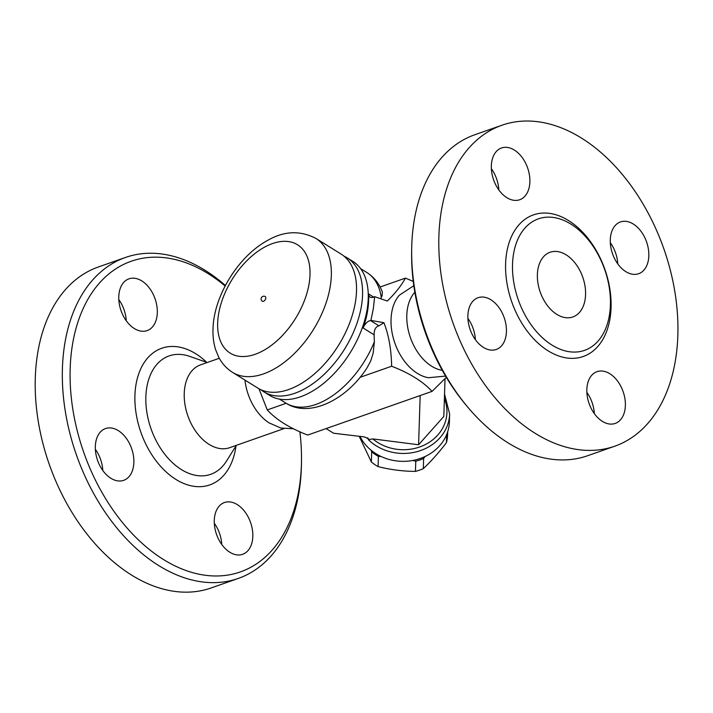 <?xml version="1.0" encoding="UTF-8"?>
<svg xmlns="http://www.w3.org/2000/svg" width="713" height="713" viewBox="0 0 713 713"><rect width="100%" height="100%" fill="white"/><g stroke="black" fill="none" stroke-linecap="round" stroke-linejoin="round"><path stroke-width="1.07" d="M585.132 299.317A34.295 22.531 -109.4 0 1 572.842 316.964A34.295 22.531 -109.4 0 1 540.222 292.08A34.295 22.531 -109.4 0 1 550.115 252.25A34.295 22.531 -109.4 0 1 575.819 264.006A34.295 22.531 -109.4 0 1 585.132 299.317M513.413 254.719A69.687 45.784 70.6 0 0 535.962 331.037A69.687 45.784 70.6 0 0 591.879 346.616A69.687 45.784 70.6 0 0 609.535 314.495A69.687 45.784 70.6 0 0 546.425 217.207A69.687 45.784 70.6 0 0 513.413 254.719M441.044 212.759A170.113 111.763 70.6 0 0 487.22 387.917A170.113 111.763 70.6 0 0 614.731 446.204A170.113 111.763 70.6 0 0 663.794 248.668A170.113 111.763 70.6 0 0 501.979 125.212A170.113 111.763 70.6 0 0 441.044 212.759M506.078 335.36A27.442 18.03 -109.4 0 1 496.248 349.477A27.442 18.03 -109.4 0 1 470.152 329.566A27.442 18.03 -109.4 0 1 478.066 297.704A27.442 18.03 -109.4 0 1 498.637 307.107A27.442 18.03 -109.4 0 1 506.078 335.36M609.829 373.737A27.442 18.03 -109.4 0 1 625.176 400.626A27.442 18.03 -109.4 0 1 615.194 423.442A27.442 18.03 -109.4 0 1 589.098 403.531A27.442 18.03 -109.4 0 1 597.013 371.669A27.442 18.03 -109.4 0 1 609.829 373.737M610.631 236.056A27.442 18.03 -109.4 0 1 620.453 221.93A27.442 18.03 -109.4 0 1 646.557 241.85A27.442 18.03 -109.4 0 1 638.643 273.712A27.442 18.03 -109.4 0 1 618.073 264.309A27.442 18.03 -109.4 0 1 610.631 236.056M506.881 197.679A27.442 18.03 -109.4 0 1 491.533 170.781A27.442 18.03 -109.4 0 1 501.515 147.974A27.442 18.03 -109.4 0 1 527.611 167.885A27.442 18.03 -109.4 0 1 519.697 199.747A27.442 18.03 -109.4 0 1 506.881 197.679M614.731 446.204L587.601 455.732A170.113 111.763 -109.4 0 1 466.988 406.232A170.113 111.763 -109.4 0 1 411.686 248.792A170.113 111.763 -109.4 0 1 413.914 222.287A170.113 111.763 -109.4 0 1 474.849 134.739L501.979 125.212M411.686 248.792L411.642 251.662A164.623 108.153 70.6 0 0 465.152 404.021L466.988 406.232M498.815 189.908A27.442 18.03 70.6 0 0 491.364 168.705M617.761 263.872A27.442 18.03 70.6 0 0 610.31 242.67M594.312 413.611A27.442 18.03 70.6 0 0 586.861 392.4M475.366 339.646A27.442 18.03 70.6 0 0 467.924 318.435M414.841 292.25A43.903 28.841 70.6 0 0 407.355 309.282A43.903 28.841 70.6 0 0 442.274 370.35M445.572 376.099L428.415 377.721A46.523 30.561 -109.4 0 1 391.624 313.052A46.523 30.561 -109.4 0 1 399.414 295.155L413.816 285.699M446.311 377.337L432.051 391.375C422.925 381.473 409.449 373.095 391.633 366.241C391.339 349.709 388.781 335.199 383.95 322.722L370.92 320.413L373.38 308.328L374.637 296.67L387.346 301.038C395.367 293.132 401.392 285.494 405.439 278.115L413.255 281.394M380.1 287.009L405.439 278.115M367.418 437.764L368.398 438.745L364.334 436.917L333.586 433.228L326.117 428.584M444.395 398.567A43.903 38.511 -178.2 0 1 426.998 443.664A43.903 38.511 -178.2 0 1 372.828 438.914L368.363 439.663L368.113 438.219M368.363 439.663A46.639 40.917 1.8 0 0 419.119 451.044A46.639 40.917 1.8 0 0 449.636 414.012L449.386 421.918A46.639 40.917 -178.2 0 1 447.256 433.023A46.639 40.917 -178.2 0 1 412.684 460.482A46.639 40.917 -178.2 0 1 368.113 447.559A46.639 40.917 -178.2 0 1 359.976 436.401M381.009 456.463L378.398 456.418A45.275 39.714 -178.2 0 1 371.696 451.801L371.045 450.197M425.117 456.507L423.629 458.441A45.275 39.714 -178.2 0 1 415.768 461.195L412.738 460.473M446.686 434.511L446.427 442.657A45.275 39.714 1.8 0 0 447.577 435.286L447.693 431.739M359.192 436.303L371.366 461.988A45.275 39.714 1.8 0 0 378.077 466.605C390.483 469.733 402.934 471.32 415.438 471.382A45.275 39.714 1.8 0 0 423.299 468.628C430.955 461.498 438.664 452.844 446.427 442.657M371.696 451.801L371.366 461.988M378.398 456.418L378.077 466.605M415.768 461.195L415.438 471.382M423.629 458.441L423.299 468.628M372.828 438.914L418.593 444.76L443.825 416.419L445.028 378.719M420.171 395.555L418.593 444.76M258.962 388.745L267.259 409.93C276.394 419.832 289.861 428.21 307.686 435.064L432.051 391.375M244.96 380.082A43.903 28.841 70.6 0 0 269.015 422.854L280.797 428.023L293.515 428.78M219.301 358.274L200.522 364.869A43.903 28.841 70.6 0 0 184.792 387.462A43.903 28.841 70.6 0 0 196.708 432.666A43.903 28.841 70.6 0 0 229.613 447.702L283.872 428.647M299.861 431.775A164.623 108.153 -109.4 0 1 301.483 461.516A164.623 108.153 -109.4 0 1 173.304 565.053A164.623 108.153 -109.4 0 1 72.263 345.974A164.623 108.153 -109.4 0 1 225.13 286.011M141.78 280.904A27.442 18.03 -109.4 0 1 157.118 307.793A27.442 18.03 -109.4 0 1 147.145 330.609A27.442 18.03 -109.4 0 1 121.041 310.699A27.442 18.03 -109.4 0 1 128.955 278.836A27.442 18.03 -109.4 0 1 141.78 280.904M229.809 552.236A27.442 18.03 -109.4 0 1 214.47 525.347A27.442 18.03 -109.4 0 1 224.443 502.531A27.442 18.03 -109.4 0 1 250.548 522.442A27.442 18.03 -109.4 0 1 242.634 554.304A27.442 18.03 -109.4 0 1 229.809 552.236M95.676 442.684A27.442 18.03 -109.4 0 1 105.506 428.566A27.442 18.03 -109.4 0 1 131.602 448.477A27.442 18.03 -109.4 0 1 123.688 480.339A27.442 18.03 -109.4 0 1 103.127 470.936A27.442 18.03 -109.4 0 1 95.676 442.684M225.406 285.494A170.113 111.763 70.6 0 0 125.515 257.446A170.113 111.763 70.6 0 0 64.58 344.994A170.113 111.763 70.6 0 0 110.747 520.151A170.113 111.763 70.6 0 0 238.267 578.439A170.113 111.763 70.6 0 0 301.43 464.386L301.483 461.516M125.515 257.446L98.385 266.974A170.113 111.763 70.6 0 0 37.45 354.521A170.113 111.763 70.6 0 0 83.626 529.679A170.113 111.763 70.6 0 0 211.137 587.967L238.267 578.439M102.806 470.509A27.442 18.03 70.6 0 0 95.355 449.297M221.752 544.474A27.442 18.03 70.6 0 0 214.301 523.262M126.254 320.77A27.442 18.03 70.6 0 0 118.804 299.567M370.92 320.413A13.716 8.003 -58.1 0 1 370.43 320.529A8.235 4.804 121.9 0 0 363.193 328.033A76.826 44.83 -58.1 0 0 368.541 293.899L373.692 297.107M360.591 268.623L366.856 272.526C374.093 277.188 379.263 283.694 382.355 292.063L382.106 295.752L380.822 298.408M383.95 322.722L378.951 325.823C375.68 326.697 374.067 329.7 374.12 334.834L374.37 341.777L373.14 353.309L370.653 361.09L367.186 367.596C346.634 399.993 309.059 418.406 285.717 402.997A76.826 44.83 121.9 0 0 315.841 404.458A76.826 44.83 121.9 0 0 374.37 341.777M374.637 296.67A13.716 8.003 -58.1 0 0 374.129 296.902A8.235 4.804 121.9 0 1 370.136 297.071A8.235 4.804 121.9 0 1 368.541 293.899M359.94 377.373L391.633 366.241M343.978 256.154A78.885 46.033 121.9 0 1 347.124 257.83L352.801 261.359A78.885 46.033 121.9 0 1 367.257 308.64A78.885 46.033 121.9 0 1 327.062 380.421A78.885 46.033 121.9 0 1 269.496 395.332L263.819 391.802A78.885 46.033 121.9 0 1 260.913 389.726M347.124 257.83A78.885 46.033 121.9 0 1 361.58 305.111A78.885 46.033 121.9 0 1 321.385 376.892A78.885 46.033 121.9 0 1 263.819 391.802M315.904 238.418L341.072 254.069A78.885 46.033 121.9 0 1 355.529 301.349A78.885 46.033 121.9 0 1 315.333 373.122A78.885 46.033 121.9 0 1 257.758 388.041L232.598 372.391C226.556 368.559 221.877 363.389 218.57 356.901L215.593 349.602C213.481 342.757 212.634 335.422 213.062 327.579C214.283 295.583 238.169 256.422 267.42 240.531C283.899 230.932 300.057 230.228 315.904 238.418A78.885 46.033 121.9 0 1 330.36 285.699A78.885 46.033 121.9 0 1 290.173 357.471A78.885 46.033 121.9 0 1 232.598 372.391M265.289 296.599A2.745 1.604 121.9 0 1 265.2 299.781A2.745 1.604 121.9 0 1 262.393 301.26A2.745 2.745 0 0 1 261.136 298.506A2.745 2.745 0 0 1 265.289 296.599M267.259 409.93L286.18 403.282M610.123 317.9A75.07 49.322 70.6 0 0 541.31 213.169A75.07 49.322 70.6 0 0 523.636 326.046A75.07 49.322 70.6 0 0 610.123 317.9M236.324 445.349L226.422 461.186A62.753 41.229 -109.4 0 1 172.929 463.129A62.753 41.229 -109.4 0 1 146.655 388.211A62.753 41.229 -109.4 0 1 189.596 356.348L207.225 362.516M206.654 362.311A72.432 47.593 70.6 0 0 135.844 385.51A72.432 47.593 70.6 0 0 176.646 479.876A72.432 47.593 70.6 0 0 236.003 445.866M363.193 328.033L374.12 334.834M366.856 272.526A76.826 44.83 121.9 0 1 381.303 297.535M370.43 320.529L378.951 325.823M309.219 282.999A63.796 37.228 121.9 0 1 233.65 354.86A63.796 37.228 121.9 0 1 248.668 258.944A63.796 37.228 121.9 0 1 309.219 282.999M444.538 394.031L449.636 414.012M279.451 399.102L285.717 402.997"/></g></svg>
